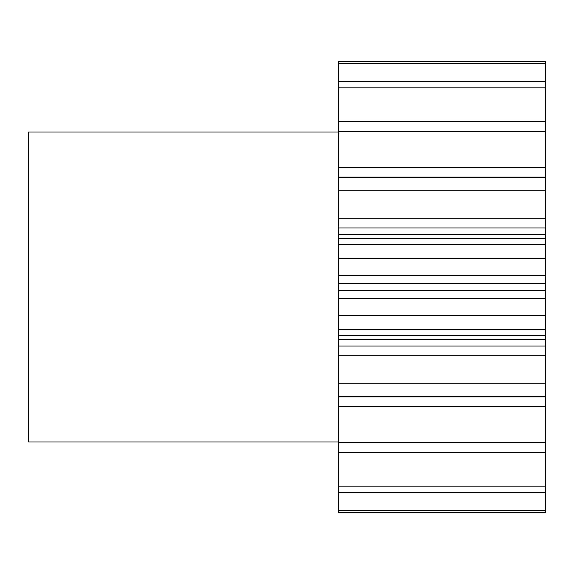 <?xml version="1.0" encoding="UTF-8"?>
<svg xmlns="http://www.w3.org/2000/svg" width="574" height="574" viewBox="0 0 574 574"><rect width="100%" height="100%" fill="white"/><g stroke="black" fill="none" stroke-linecap="round" stroke-linejoin="round"><path stroke-width="0.86" d="M338.66 132.02L28.7 132.02L28.7 441.98L338.66 441.98M338.66 63.728L338.66 61.483L545.3 61.483L545.3 63.728L338.66 63.728L338.66 167.572L545.3 167.572L545.3 131.424L338.66 131.424M545.3 131.424L545.3 63.728M545.3 167.572L545.3 177.136L338.66 177.136L338.66 167.572M338.66 234.336L545.3 234.336L545.3 244.366L338.66 244.366L338.66 218.271L545.3 218.271L545.3 177.136M545.3 218.271L545.3 227.943L338.66 227.943M545.3 234.336L545.3 227.943M545.3 244.366L545.3 258.551L338.66 258.551L338.66 275.707L545.3 275.707L545.3 258.551M545.3 275.707L545.3 283.642L338.66 283.642L338.66 275.707M545.3 290.358L545.3 315.449L338.66 315.449L338.66 290.358L545.3 290.358L545.3 283.642M545.3 315.449L545.3 329.634L338.66 329.634L338.66 346.057L545.3 346.057L545.3 339.664L338.66 339.664M545.3 339.664L545.3 329.634M545.3 346.057L545.3 355.729L338.66 355.729L338.66 346.057M545.3 510.272L338.66 510.272L338.66 512.517L545.3 512.517L545.3 355.729M338.66 510.272L338.66 355.729M338.66 315.449L338.66 329.634M338.66 290.358L338.66 283.642M338.66 244.366L338.66 258.551M338.66 218.271L338.66 177.136M545.3 81.314L338.66 81.314M545.3 87.829L338.66 87.829M545.3 121.279L338.66 121.279M545.3 177.459L338.66 177.459M545.3 190.252L338.66 190.252M545.3 383.748L338.66 383.748M545.3 396.541L338.66 396.541M545.3 442.576L338.66 442.576M545.3 452.721L338.66 452.721M545.3 486.171L338.66 486.171M545.3 492.686L338.66 492.686M545.3 406.428L338.66 406.428M545.3 298.293L338.66 298.293M545.3 396.864L338.66 396.864M545.3 335.481L338.66 335.481M545.3 238.519L338.66 238.519"/></g></svg>
